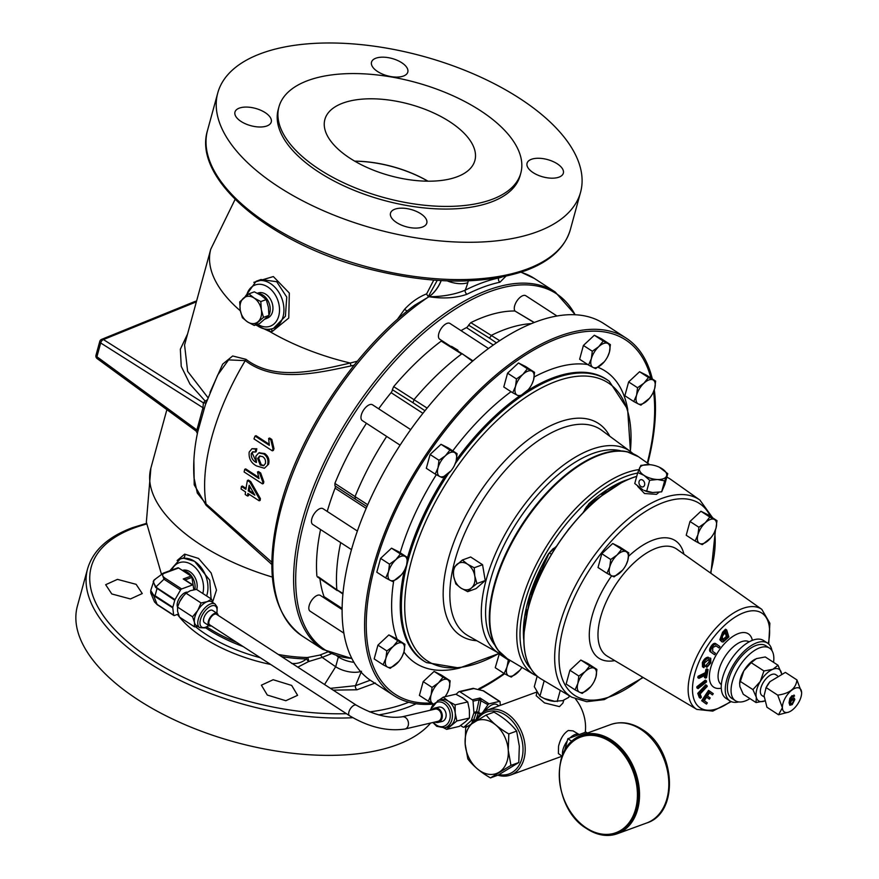 <?xml version="1.0" encoding="UTF-8"?>
<svg xmlns="http://www.w3.org/2000/svg" width="879" height="879" viewBox="0 0 879 879"><rect width="100%" height="100%" fill="white"/><g stroke="black" fill="none" stroke-linecap="round" stroke-linejoin="round"><path stroke-width="1.32" d="M639.088 481.527A3.747 2.736 -110.1 0 0 639.967 485.549A3.747 2.736 -110.1 0 0 643.12 486.834A3.747 2.736 -110.1 0 0 644.571 485.087A3.747 2.736 -110.1 0 0 643.703 481.077A3.747 2.736 -110.1 0 0 640.538 479.791A3.747 2.736 -110.1 0 0 639.088 481.527M533.135 172.636A18.811 8.955 -164.7 0 1 527.059 163.263A18.811 8.955 -164.7 0 1 538.75 158.264A18.811 8.955 -164.7 0 1 557.275 163.813A18.811 8.955 -164.7 0 1 563.34 173.185A18.811 8.955 -164.7 0 1 551.649 178.184A18.811 8.955 -164.7 0 1 533.135 172.636M377.596 71.54A18.811 8.955 -164.7 0 1 371.52 62.167A18.811 8.955 -164.7 0 1 383.211 57.168A18.811 8.955 -164.7 0 1 401.736 62.717A18.811 8.955 -164.7 0 1 407.801 72.089A18.811 8.955 -164.7 0 1 396.11 77.088A18.811 8.955 -164.7 0 1 377.596 71.54M241.044 121.445A18.811 8.955 -164.7 0 1 234.968 112.072A18.811 8.955 -164.7 0 1 246.658 107.073A18.811 8.955 -164.7 0 1 265.183 112.622A18.811 8.955 -164.7 0 1 271.248 122.005A18.811 8.955 -164.7 0 1 259.558 126.994A18.811 8.955 -164.7 0 1 241.044 121.445M396.583 222.541A18.811 8.955 -164.7 0 1 390.507 213.168A18.811 8.955 -164.7 0 1 402.197 208.169A18.811 8.955 -164.7 0 1 420.722 213.718A18.811 8.955 -164.7 0 1 426.787 223.09A18.811 8.955 -164.7 0 1 415.097 228.09A18.811 8.955 -164.7 0 1 396.583 222.541M111.776 593.951L105.667 584.711L117.445 579.36L136.135 584.337L142.255 593.545L130.444 598.962L111.776 593.951M267.315 695.047L261.382 685.18L273.171 679.731L291.674 685.433L297.607 695.322L285.807 700.717L267.315 695.047M265.227 319.044L267.634 318.022A13.383 9.779 -110.1 0 0 272.908 306.969A13.383 9.779 -110.1 0 0 265.799 294.234A13.383 9.779 -110.1 0 0 258.448 292.905L257.316 293.245M265.271 319.011A13.537 9.889 -110.1 0 0 268.655 315.693M268.93 315.187A13.537 9.889 -110.1 0 0 262.975 295.157A13.537 9.889 -110.1 0 0 257.756 293.476M474.528 582.843A14.097 10.295 -110.1 0 0 474.781 575.965L476.923 583.579L471.507 587.919A14.097 10.295 -110.1 0 0 474.528 582.843M652.526 492.526L651.449 492.427A11.086 5.285 -164.7 0 1 644.054 490.405L652.526 492.526L661.645 491.833L664.744 484.659L667.754 473.671L664.656 480.846L657.448 479.505A14.097 6.713 15.3 0 0 663.348 478.747A14.097 6.713 15.3 0 0 666.491 476.198A14.097 6.713 15.3 0 0 662.096 468.738A14.097 6.713 15.3 0 0 659.415 467.254A14.097 6.713 15.3 0 0 650.01 464.683A14.097 6.713 15.3 0 0 648.647 464.595A14.097 6.713 15.3 0 0 639.604 467.903A14.097 6.713 15.3 0 0 644.01 475.352L637.769 472.561L640.868 465.387L649.933 464.683M637.769 472.561L634.759 483.538L642.978 489.9M637.714 486.428L644.527 493.526L656.492 494.339L658.986 492.306M773.553 662.337A31.347 15.35 123 0 0 769.521 648.131L765.862 645.746A31.347 15.35 123 0 0 745.59 652.163A31.347 15.35 123 0 0 728.658 679.39A31.347 15.35 123 0 0 731.691 698.311L735.36 700.695A31.347 15.35 123 0 0 749.974 698.607M769.521 648.131A31.347 15.35 123 0 0 749.26 654.536A31.347 15.35 123 0 0 732.328 681.763A31.347 15.35 123 0 0 735.36 700.695M771.993 650.713A34.479 16.888 123 0 0 767.565 643.12L763.576 640.527A34.479 16.888 123 0 0 741.283 647.57A34.479 16.888 123 0 0 722.648 677.522A34.479 16.888 123 0 0 725.988 698.344L729.988 700.948A34.479 16.888 123 0 0 738.723 701.914M767.565 643.12A34.479 16.888 123 0 0 745.271 650.174A34.479 16.888 123 0 0 726.647 680.115A34.479 16.888 123 0 0 729.988 700.948M801.615 692.542A14.097 6.9 123 0 0 801.615 692.476A14.097 6.9 123 0 0 791.572 690.356A14.097 6.9 123 0 0 782.398 707.727A14.097 6.9 123 0 0 788.902 712.023A14.097 6.9 123 0 0 801.615 692.542M801.615 692.443L796.945 679.928C795.967 688.488 789.562 693.553 777.717 695.135L782.398 707.727L778.53 714.759L788.529 712.155M778.53 714.759L766.938 707.232L764.071 695.805L766.125 687.598L769.971 681.654L785.376 672.402L796.945 679.928M764.159 696.937L762.049 695.575A12.504 6.131 -57 0 1 761.148 687.015A12.504 6.131 -57 0 1 768.51 676.39A12.504 6.131 -57 0 1 775.685 674.611L777.432 675.742M502.414 655.042A120.324 58.937 -57 0 1 497.953 650.152A120.324 58.937 -57 0 1 510.04 545.09A120.324 58.937 -57 0 1 599.313 454.696A120.324 58.937 -57 0 1 626.936 451.707A120.324 58.937 -57 0 1 633.221 453.795M402.088 716.824L435.061 709.122A6.274 4.867 76.8 0 1 438.357 709.782A6.274 4.867 76.8 0 1 441.434 716.22A6.274 4.867 76.8 0 1 437.918 721.329L404.944 729.032A6.274 4.867 76.8 0 0 408.098 725.911A6.274 4.867 76.8 0 0 405.384 717.484A6.274 4.867 76.8 0 0 402.088 716.824C388.584 718.714 373.344 714.836 356.358 705.2A6.274 3.066 123 0 0 354.808 705.013A6.274 3.066 123 0 0 349.095 711.353A6.274 3.066 123 0 0 349.523 715.704L209.685 624.815A6.274 3.066 123 0 1 209.795 619.157A6.274 3.066 123 0 1 214.97 614.113A6.274 3.066 123 0 1 216.509 614.3L356.358 705.2M569.955 737.942A13.789 6.757 123 0 1 575.064 734.514A13.789 6.757 123 0 1 579.217 734.547L573.053 730.889L568.35 730.471C563.582 733.504 560.308 738.81 558.528 746.392L558.407 753.578L562.099 756.193L510.611 775.014A34.479 25.172 69.9 0 1 497.844 775.201M567.197 741.085A13.789 6.757 123 0 0 563.01 749.446A13.789 6.757 123 0 0 562.593 754.874M585.348 827.688A52.41 38.269 -110.1 0 0 587.183 828.952A52.41 38.269 -110.1 0 0 617.333 833.721A52.41 38.269 -110.1 0 0 639.407 790.847A52.41 38.269 -110.1 0 0 611.498 740.052A52.41 38.269 -110.1 0 0 581.349 735.273A52.41 38.269 -110.1 0 0 560.791 760.511M616.838 833.16A51.707 37.753 -110.1 0 0 617.091 833.061A51.707 37.753 -110.1 0 0 638.879 790.759A51.707 37.753 -110.1 0 0 611.334 740.645A51.707 37.753 -110.1 0 0 581.59 735.932A51.707 37.753 -110.1 0 0 581.338 736.031M563.824 700.178L562.901 703.09L559.473 706.617L544.497 702.903L536.168 695.674L536.849 692.751M475.462 721.154A34.479 25.172 69.9 0 1 486.933 710.243A34.479 25.172 69.9 0 1 515.951 722.066A34.479 25.172 69.9 0 1 523.972 759.016A34.479 25.172 69.9 0 1 510.611 775.014M585.249 732.35A34.479 25.172 -110.1 0 0 575.602 699.124M499.03 774.63A32.93 24.041 -110.1 0 0 521.84 758.643A32.93 24.041 -110.1 0 0 508.589 717.44A32.93 24.041 -110.1 0 0 476.616 720.461M486.186 715.001L494.009 712.144C503.656 717.66 511.204 723.977 516.632 731.086L519.324 746.216L518.775 762.532L510.952 765.389L508.26 750.259L508.809 733.943C499.162 728.416 491.625 722.109 486.186 715.001L465.694 727.515L465.156 743.821L467.837 758.962C473.243 766.038 480.78 772.344 490.46 777.893L510.952 765.389M508.249 750.259A28.194 20.591 -110.1 0 0 484.845 719.824A28.194 20.591 -110.1 0 0 465.156 743.832A28.194 20.591 -110.1 0 0 488.559 774.267A28.194 20.591 -110.1 0 0 508.249 750.259M498.931 705.859L497.085 704.661A13.789 6.757 123 0 0 493.69 704.255A13.789 6.757 123 0 0 484.878 711.144M439.082 700.145L443.214 697.146L448.389 701.189A14.097 10.944 -103.2 0 0 440.972 699.706L438.083 700.376A14.097 10.944 76.8 0 1 445.499 701.871A14.097 10.944 76.8 0 1 452.41 716.33A14.097 10.944 76.8 0 1 444.499 727.823L436.698 726.296L432.864 722.505M434.984 722.011A7.373 5.724 -103.2 0 0 438.171 722.406A7.373 5.724 -103.2 0 0 442.302 716.396A7.373 5.724 -103.2 0 0 438.687 708.826A7.373 5.724 -103.2 0 0 434.808 708.045A7.373 5.724 -103.2 0 0 432.127 709.803M438.171 722.406L442.016 721.505A7.373 5.724 -103.2 0 0 446.147 715.495A7.373 5.724 -103.2 0 0 442.533 707.925A7.373 5.724 -103.2 0 0 438.654 707.145L434.808 708.045M569.262 695.696L568.812 697.333L562.681 700.64L554.056 701.332A14.097 6.713 -164.7 0 1 544.661 698.761L539.937 696.256L534.289 686.686L537.157 676.215M555.121 701.431L543.947 698.42M194.852 589.589A13.789 10.076 -110.1 0 0 187.721 572.438A13.789 10.076 -110.1 0 0 182.898 570.746M197.72 626.364L194.523 626.859L194.468 622.442L192.567 616.816L197.731 610.487L201.06 602.961L207.202 601.643A14.097 6.9 123 0 0 197.731 610.487A14.097 6.9 123 0 0 194.468 622.442A14.097 6.9 123 0 0 196.248 625.419L199.698 627.661A14.097 6.9 -57 0 1 199.643 615.597A14.097 6.9 -57 0 1 210.652 603.884A14.097 6.9 -57 0 1 215.058 604.027L217.19 607.114L216.937 613.256M177.558 607.026A9.208 4.505 -57 0 1 178.898 599.006A9.208 4.505 -57 0 1 185.535 592.446A9.208 4.505 -57 0 1 187.37 592.171M218.102 615.333A7.373 3.615 123 0 0 217.113 613.377A7.373 3.615 123 0 0 214.806 613.3A7.373 3.615 123 0 0 209.048 619.431A7.373 3.615 123 0 0 209.081 625.738A7.373 3.615 123 0 0 211.279 625.848M217.113 613.377L212.531 610.4A7.373 3.615 123 0 0 210.224 610.323A7.373 3.615 123 0 0 204.466 616.454A7.373 3.615 123 0 0 204.499 622.761L209.081 625.738M196.764 589.567A13.657 9.977 -110.1 0 0 189.886 571.746A13.657 9.977 -110.1 0 0 182.403 570.372L182.349 570.394M540.706 678.709A119.006 58.289 -57 0 1 540.178 678.379A119.006 58.289 -57 0 1 528.664 606.51A119.006 58.289 -57 0 1 636.737 476.319M432.49 704.134A213.147 104.414 -57 0 1 393.869 695.575A213.147 104.414 -57 0 1 373.234 566.845A213.147 104.414 -57 0 1 559.483 336.086A213.147 104.414 -57 0 1 626.189 338.14A213.147 104.414 -57 0 1 652.306 378.948M654.306 389.804A213.147 104.414 -57 0 1 650.174 453.256A213.147 104.414 -57 0 1 647.768 463.299L650.174 453.256M393.869 695.575L371.377 680.95A213.147 104.414 -57 0 1 370.509 498.635A213.147 104.414 -57 0 1 536.992 321.461A213.147 104.414 -57 0 1 603.697 323.516L626.189 338.14M451.531 346.348L457.904 350.161M488.504 348.513L449.971 323.461A9.405 4.604 123 0 0 443.884 325.384A9.405 4.604 123 0 0 438.808 333.548A9.405 4.604 123 0 0 439.72 339.228L472.979 360.851M534.256 322.494L525.06 317.11M556.978 316L525.807 295.74A9.405 4.604 123 0 0 519.731 297.662A9.405 4.604 123 0 0 514.644 305.826A9.405 4.604 123 0 0 515.006 311.012M357.368 531.026L322.989 508.677A9.405 4.604 123 0 0 316.912 510.6A9.405 4.604 123 0 0 311.825 518.764A9.405 4.604 123 0 0 312.737 524.444L351.468 549.617M342.085 609.554L320.352 595.424A9.405 4.604 123 0 0 314.264 597.346A9.405 4.604 123 0 0 309.188 605.51A9.405 4.604 123 0 0 310.1 611.191L343.843 633.122M410.702 429.622L372.498 404.79A9.405 4.604 123 0 0 366.422 406.713A9.405 4.604 123 0 0 361.335 414.888A9.405 4.604 123 0 0 362.247 420.558L400.099 445.159M349.974 158.231A77.759 37.039 -164.7 0 1 324.867 119.478A77.759 37.039 -164.7 0 1 373.212 98.811A77.759 37.039 -164.7 0 1 449.784 121.752A77.759 37.039 -164.7 0 1 474.88 160.516A77.759 37.039 -164.7 0 1 426.546 181.173A77.759 37.039 -164.7 0 1 349.974 158.231M354.698 161.143A77.759 37.039 -164.7 0 1 427.996 181.195M278.94 106.908L278.214 109.545A125.378 59.728 15.3 0 0 318.692 172.042A125.378 59.728 15.3 0 0 442.159 209.026A125.378 59.728 15.3 0 0 520.093 175.712L520.818 173.075A125.378 59.728 15.3 0 0 480.341 110.589A125.378 59.728 15.3 0 0 356.874 73.594A125.378 59.728 15.3 0 0 278.94 106.908A125.378 59.728 15.3 0 0 319.418 169.405A125.378 59.728 15.3 0 0 442.884 206.389A125.378 59.728 15.3 0 0 520.818 173.075M211.114 598.896L209.751 580.195L194.578 561.318L183.162 558.088L180.118 559.044A25.073 18.305 69.9 0 1 194.545 561.329A25.073 18.305 69.9 0 1 206.609 595.962M177.14 560.527L184.667 554.133L198.522 558.429L211.147 572.965L216.476 590.095L212.63 601.972M575.108 314.759A212.344 104.019 123 0 0 438.127 321.132A212.344 104.019 123 0 0 304.299 521.511A212.344 104.019 123 0 0 351.765 658.382M441.181 280.621A18.811 9.208 123 0 1 428.974 296.728C442.631 296.695 454.696 294.531 465.167 290.213A3.131 2.088 -116.7 0 0 466.969 294.256C456.047 298.102 443.379 298.926 428.974 296.728L414.723 305.189C355.753 349.062 299.772 432.666 280.456 505.634C263.975 569.306 271.193 612.729 302.09 635.924A213.147 104.414 123 0 1 281.467 507.205A213.147 104.414 123 0 1 428.897 296.673A18.811 9.208 123 0 0 441.093 280.61M240.363 310.858A153.594 73.166 -164.7 0 1 210.762 249.207L184.568 344.964L187.623 371.356L207.971 397.66M261.678 53.278A188.073 89.592 -164.7 0 1 474.594 74.407A188.073 89.592 -164.7 0 1 580.569 192.259A188.073 89.592 -164.7 0 1 536.629 231.99A188.073 89.592 -164.7 0 1 323.725 210.85A188.073 89.592 -164.7 0 1 217.75 92.998A188.073 89.592 -164.7 0 1 261.678 53.278M352.776 717.703A188.073 89.592 -164.7 0 1 163.846 671.897A188.073 89.592 -164.7 0 1 87.592 568.779L77.385 606.092A188.073 89.592 15.3 0 0 183.348 723.944A188.073 89.592 15.3 0 0 396.264 745.073A188.073 89.592 15.3 0 0 430.655 723.021M375.377 682.983L356.984 689.784L333.185 690.136M291.608 663.436C297.047 663.997 301.98 662.502 306.397 658.964A3.131 1.275 91.4 0 1 307.309 657.525L319.78 655.097L327.438 652.086M241.428 486.439A175.536 85.988 123 0 0 241.066 489.021L245.527 491.932A175.536 85.988 123 0 0 245.208 494.503L247.559 496.031A175.536 85.988 -57 0 1 247.878 493.46L259.162 500.788A175.536 85.988 -57 0 1 259.404 498.975L249.768 481.967L247.417 480.439A175.536 85.988 123 0 0 245.889 489.339L241.428 486.439L242.417 486.076L246.032 488.416M247.417 480.439L248.405 480.077L250.757 481.604L260.404 498.613A175.536 85.988 123 0 0 260.151 500.426L259.162 500.788M248.757 494.02A175.536 85.988 123 0 0 248.559 495.657L247.559 496.031M273.984 448.631A175.536 85.988 123 0 0 273.303 450.455L272.303 450.817A175.536 85.988 -57 0 1 272.995 448.993L273.984 448.631L271.82 439.478L269.655 438.072L268.655 438.434L269.326 445.345L255.042 436.061L256.042 435.698L269.04 444.148M194.017 477.846L197.314 493.075L206.049 503.953L271.82 562.197M354.138 365.159L350.941 365.928C313.671 374.014 273.962 382.497 245.263 360.621L228.573 359.896L217.651 375.091L205.367 404.834L197.874 431.325L200.709 419.832C194.995 440.335 192.765 459.761 194.039 478.121L194.039 478.121M251.954 448.708L256.833 448.773L256.141 451.729L255.141 452.092L255.833 449.147L251.954 448.708L249.175 452.092C248.592 458.497 251.097 463.134 256.701 466.002L264.414 468.254L268.622 464.167L264.414 468.254M253.24 451.696L252.251 453.245L255.976 461.178M259.195 452.828L264.711 453.553C268.304 456.102 269.6 459.64 268.622 464.167M263.832 481.791A175.536 85.988 123 0 0 263.436 483.505L262.447 483.879A175.536 85.988 -57 0 1 262.832 482.153L263.832 481.791L260.667 473.001L258.503 471.594L257.503 471.957L259.008 478.572L244.725 469.287L245.724 468.914L258.536 477.242M253.844 282.346L273.347 276.566L289.323 293.059L288.762 318.044L272.38 331.361L269.589 331.449L255.712 324.944M210.037 392.353L222.673 364.126L232.66 355.995L245.944 359.302C274.358 380.959 313.627 371.52 350.249 363.027L357.346 361.214M271.809 564.439L206.038 505.205L194.215 484.845L193.874 459.882M397.242 319.549L404.571 309.298C411.086 302.266 418.448 297.113 426.645 293.85L433.732 280.126M505.81 276.314L499.953 282.203A213.147 104.414 123 0 0 466.969 294.256M196.369 301.838L103.425 339.569L203.379 402.846L205.06 400.945L189.963 384.068L181.239 366.367L180.349 349.205L187.579 333.965M206.257 402.318A3.131 2.747 -145.4 0 1 203.379 402.846L202.983 407.724L100.689 342.964L96.921 356.742L196.896 429.963L202.983 407.724A3.131 1.582 -161.6 0 1 203.884 409.328M273.479 328.35L285.411 316.242L286.752 297.069L276.698 281.698L260.953 279.522L256.097 281.302A25.073 18.305 69.9 0 1 270.523 283.587A25.073 18.305 69.9 0 1 283.873 307.892A25.073 18.305 69.9 0 1 273.314 328.405A25.073 18.305 69.9 0 1 269.952 329.164M361.5 671.27L355.479 685.697A3.131 2.274 -110.5 0 0 356.984 689.784M331.108 653.811L322.175 657.404L335.679 666.743L338.36 656.954L336.91 655.921M196.61 300.959L194.655 301.596A3.131 3.131 0 0 0 194.457 301.673A3.131 2.34 -112.1 0 1 196.281 301.86A3.131 2.23 -108.2 0 0 194.655 301.596A3.131 2.23 -108.2 0 0 194.556 301.629M197.885 431.259A3.131 1.395 -167.7 0 0 196.896 429.963L195.896 430.205M95.987 355.237A3.131 3.131 0 0 0 97.151 358.588A3.131 1.56 126.2 0 1 96.921 356.742A3.131 1.494 15.3 0 1 95.987 355.237L99.756 341.448A3.131 1.494 15.3 0 0 100.689 342.964A3.131 1.67 122.3 0 1 103.425 339.569A3.131 2.34 -112.1 0 0 101.601 339.371L194.457 301.673M206.686 401.121A3.131 2.659 48.2 0 1 205.06 400.945A3.131 2.143 -47.6 0 0 207.158 399.835M407.131 311.144L404.571 309.298M437.248 280.379L428.348 296.476A3.131 1.286 66.2 0 1 426.645 293.85M270.633 329.109A3.131 1.89 -96.6 0 1 272.38 331.361M324.549 684.521L335.679 666.743A18.811 8.955 15.3 0 0 360.566 671.578M319.78 655.097A3.131 2.143 71.7 0 1 322.175 657.404L308.606 661.557L297.816 667.15M330.427 688.345L355.479 685.697L370.279 680.214M468.298 280.873L467.804 282.675A37.61 18.426 -57 0 1 465.167 290.213A216.289 105.941 -57 0 1 498.635 277.984L501.821 277.138M498.657 277.72A37.61 18.426 -57 0 0 498.635 277.984A3.131 2.45 -102.1 0 0 499.953 282.203M281.621 656.624A101.217 48.213 -164.7 0 0 306.397 658.964L308.606 661.557A3.131 1.132 84.3 0 0 307.309 657.525A102.305 48.741 -164.7 0 1 278.335 654.481M255.042 436.061A175.536 85.988 123 0 0 253.976 438.907L272.303 450.817M272.995 448.993L270.82 439.841L271.82 439.478M270.82 439.841L268.655 438.434M255.833 449.147L256.833 448.773M267.623 464.53C268.622 460.036 267.315 456.498 263.711 453.916L264.711 453.553M263.711 453.916L258.69 452.982L255.789 456.256L256.492 462.365M256.239 462.464C252.691 460.585 251.031 457.64 251.251 453.608L252.251 453.245M251.251 453.608L252.712 451.817L255.141 452.092M257.646 458.475L259.613 456.069L262.656 456.63C265.051 458.278 265.963 460.596 265.381 463.585L263.59 465.749L260.25 465.057L257.646 458.475L258.646 458.113L261.25 464.683L263.942 465.54M260.25 465.057L261.25 464.683M260.118 455.948L258.646 458.113M244.725 469.287A175.536 85.988 123 0 0 244.109 471.957L262.447 483.879M262.832 482.153L259.668 473.363L260.667 473.001M259.668 473.363L257.503 471.957M259.404 498.975L260.404 498.613M249.768 481.967L250.757 481.604M249.878 486.494A175.536 85.988 123 0 0 249.24 490.504L253.899 493.537M248.241 490.867A175.536 85.988 -57 0 1 249.164 485.219L254.844 495.163L248.241 490.867L249.24 490.504M512.688 392.759L517.193 395.154A14.097 6.9 123 0 1 515.501 386.452A14.097 6.9 -57 0 1 522.851 374.443L516.467 378.948L515.501 386.452L512.688 392.759L503.788 386.969L507.568 373.168L518.489 362.961L525.653 366.554L534.553 372.344L531.894 371.147A14.097 6.9 -57 0 1 533.586 379.838A14.097 6.9 -57 0 1 531.938 384.09A14.097 6.9 -57 0 1 528.411 389.529A14.097 6.9 -57 0 1 526.235 391.847A14.097 6.9 -57 0 1 517.193 395.154L519.852 396.352L528.411 389.529M588.534 365.038L593.028 367.433A14.097 6.9 123 0 1 591.336 358.731A14.097 6.9 -57 0 1 598.687 346.733L592.303 351.237L591.336 358.731L588.534 365.038L579.624 359.247L583.403 345.447L594.336 335.24L601.489 338.833L610.389 344.623L607.741 343.425A14.097 6.9 -57 0 1 609.422 352.127A14.097 6.9 -57 0 1 607.785 356.369A14.097 6.9 -57 0 1 604.247 361.807A14.097 6.9 -57 0 1 602.071 364.126A14.097 6.9 -57 0 1 593.028 367.433L595.687 368.631L604.247 361.807M508.458 659.382L506.952 667.183L504.15 673.49L495.24 667.699L499.404 653.536M428.315 701.2L432.886 703.639A14.097 6.9 -57 0 1 432.809 703.596A14.097 6.9 123 0 1 431.117 694.904A14.097 6.9 -57 0 1 438.467 682.895L432.083 687.4L431.117 694.904L428.315 701.2L419.404 695.421L423.184 681.621L434.116 671.413L441.269 675.006L450.169 680.796L447.51 679.588A14.097 6.9 -57 0 1 449.202 688.29A14.097 6.9 -57 0 1 447.565 692.542A14.097 6.9 -57 0 1 445.005 696.728M385.716 577.964L390.21 580.36A14.097 6.9 123 0 1 388.518 571.669A14.097 6.9 -57 0 1 395.869 559.659L389.485 564.164L388.518 571.669L385.716 577.964L376.805 572.185L380.585 558.385L391.518 548.177L398.67 551.77L407.57 557.561L404.911 556.352A14.097 6.9 -57 0 1 406.603 565.054A14.097 6.9 -57 0 1 404.966 569.306A14.097 6.9 -57 0 1 401.428 574.745A14.097 6.9 -57 0 1 399.253 577.063A14.097 6.9 -57 0 1 390.21 580.36L392.869 581.568L401.428 574.745M383.068 664.722L387.573 667.117A14.097 6.9 123 0 1 385.881 658.415A14.097 6.9 -57 0 1 393.232 646.417L386.848 650.921L385.881 658.415L383.068 664.722L374.168 658.931L377.937 645.131L388.87 634.924L396.033 638.517L404.933 644.307L402.274 643.109A14.097 6.9 -57 0 1 403.966 651.811A14.097 6.9 -57 0 1 402.318 656.053A14.097 6.9 -57 0 1 398.791 661.491A14.097 6.9 -57 0 1 396.616 663.81A14.097 6.9 -57 0 1 387.573 667.117L390.232 668.315L398.791 661.491M435.226 474.089L439.72 476.484A14.097 6.9 123 0 1 438.028 467.782A14.097 6.9 -57 0 1 445.378 455.783L438.995 460.288L438.028 467.782L435.226 474.089L426.315 468.298L430.095 454.498L441.027 444.291L448.18 447.883L457.091 453.674L454.432 452.476A14.097 6.9 -57 0 1 456.113 461.178A14.097 6.9 -57 0 1 454.476 465.42A14.097 6.9 -57 0 1 450.938 470.858A14.097 6.9 -57 0 1 448.762 473.177A14.097 6.9 -57 0 1 439.72 476.484L442.379 477.682L450.938 470.858M633.77 401.516L638.264 403.911A14.097 6.9 123 0 1 636.572 395.22A14.097 6.9 -57 0 1 643.933 383.211L637.55 387.716L636.572 395.22L633.77 401.516L624.859 395.737L628.639 381.936L639.571 371.729L646.724 375.322L655.635 381.112L652.976 379.904A14.097 6.9 -57 0 1 654.668 388.606A14.097 6.9 -57 0 1 653.02 392.858A14.097 6.9 -57 0 1 649.482 398.297A14.097 6.9 -57 0 1 647.307 400.615A14.097 6.9 -57 0 1 638.264 403.911L640.923 405.12L649.482 398.297M504.645 673.764A213.147 104.414 -57 0 1 479.846 689.037M522.851 374.443A14.097 6.9 -57 0 1 531.894 371.147L527.4 368.751L522.851 374.443M531.938 384.09L533.586 379.838L534.553 372.344M518.489 362.961L527.4 368.751M507.568 373.168L516.467 378.948M598.687 346.733A14.097 6.9 -57 0 1 607.741 343.425L603.236 341.03L598.687 346.733M607.785 356.369L609.422 352.127L610.389 344.623M594.336 335.24L603.236 341.03M583.403 345.447L592.303 351.237M521.939 667.403A14.097 6.9 -57 0 1 519.863 670.259A14.097 6.9 -57 0 1 517.687 672.578A14.097 6.9 -57 0 1 508.644 675.885L511.303 677.083L519.863 670.259M504.15 673.49L508.644 675.885A14.097 6.9 123 0 1 506.952 667.183A14.097 6.9 -57 0 1 510.062 660.338M499.019 653.899L507.919 659.689M438.467 682.895A14.097 6.9 -57 0 1 447.51 679.588L443.016 677.193L438.467 682.895M447.565 692.542L449.202 688.29L450.169 680.796M434.116 671.413L443.016 677.193M423.184 681.621L432.083 687.4M395.869 559.659A14.097 6.9 -57 0 1 404.911 556.352L400.417 553.957L395.869 559.659M404.966 569.306L406.603 565.054L407.57 557.561M391.518 548.177L400.417 553.957M380.585 558.385L389.485 564.164M393.232 646.417A14.097 6.9 -57 0 1 402.274 643.109L397.78 640.714L393.232 646.417M402.318 656.053L403.966 651.811L404.933 644.307M388.87 634.924L397.78 640.714M377.937 645.131L386.848 650.921M445.378 455.783A14.097 6.9 -57 0 1 454.432 452.476L449.927 450.081L445.378 455.783M454.476 465.42L456.113 461.178L457.091 453.674M441.027 444.291L449.927 450.081M430.095 454.498L438.995 460.288M643.933 383.211A14.097 6.9 -57 0 1 652.976 379.904L648.471 377.509L643.933 383.211M653.02 392.858L654.668 388.606L655.635 381.112M639.571 371.729L648.471 377.509M628.639 381.936L637.55 387.716M472.495 361.258L462.112 353.655M441.961 340.689L441.225 341.096A183.48 89.878 123 0 0 393.671 386.639L427.128 408.098M424.986 410.735L412.954 402.736L414.251 399.341A184.469 90.361 123 0 1 461.618 353.962L441.225 341.096M533.048 321.769L514.918 311.001A183.48 89.878 123 0 0 470.814 322.648L499.701 340.689M534.102 322.549L514.918 311.001M386.672 436.434A184.469 90.361 123 0 0 355.05 496.58L367.752 504.777M366.939 506.623L355.16 499.03L366.939 506.623M355.358 499.118L355.05 496.58L334.888 483.417L334.965 485.834L355.16 499.03M340.667 542.596A184.469 90.361 123 0 0 336.833 589.732L342.942 593.468M342.887 594.039L318.352 576.866M531.399 323.637A184.469 90.361 123 0 0 491.811 335.13L489.405 338.096L468.595 325.142L470.814 322.648M496.459 342.865L489.405 338.096M366.455 423.293A183.48 89.878 123 0 0 334.888 483.417M355.006 498.887L338.503 488.131M327.241 511.435A179.766 88.054 -57 0 1 335.086 488.164A3.131 1.538 123 0 0 334.965 485.834M320.56 529.532A183.48 89.878 123 0 0 316.89 575.998M324.054 597.841A3.131 1.538 123 0 0 324.032 596.665A179.766 88.054 -57 0 1 319.912 578.635M461.003 330.625A179.766 88.054 -57 0 1 466.452 327.614A3.131 1.538 123 0 0 468.595 325.142M393.671 386.639L392.353 389.683L412.954 402.736M378.651 408.79A179.766 88.054 -57 0 1 391.1 392.649A3.131 1.538 123 0 0 392.353 389.683M606.928 573.295L611.421 575.69A14.097 6.9 123 0 1 609.74 566.988A14.097 6.9 -57 0 1 617.091 554.979L610.707 559.494L609.74 566.988L606.928 573.295L598.028 567.504L601.796 553.704L612.729 543.497L619.893 547.09L628.793 552.88L626.134 551.682A14.097 6.9 -57 0 1 627.826 560.373A14.097 6.9 -57 0 1 626.178 564.626A14.097 6.9 -57 0 1 622.651 570.064A14.097 6.9 -57 0 1 620.475 572.383A14.097 6.9 -57 0 1 611.421 575.69L614.08 576.888L622.651 570.064M695.124 541.057L699.618 543.453A14.097 6.9 123 0 1 697.926 534.751A14.097 6.9 -57 0 1 705.277 522.752L698.893 527.257L697.926 534.751L695.124 541.057L686.213 535.267L689.993 521.467L700.926 511.259L708.078 514.852L716.978 520.643L714.319 519.445A14.097 6.9 -57 0 1 716.011 528.147A14.097 6.9 -57 0 1 714.374 532.388A14.097 6.9 -57 0 1 710.836 537.827A14.097 6.9 -57 0 1 708.661 540.145A14.097 6.9 -57 0 1 699.618 543.453L702.277 544.65L710.836 537.827M575.042 689.839L579.547 692.234A14.097 6.9 123 0 1 577.855 683.532A14.097 6.9 -57 0 1 585.205 671.534L578.821 676.039L577.855 683.532L575.042 689.839L566.142 684.049L569.911 670.248L580.843 660.041L588.007 663.634L596.907 669.424L594.248 668.227A14.097 6.9 -57 0 1 595.94 676.918A14.097 6.9 -57 0 1 594.292 681.17A14.097 6.9 -57 0 1 590.765 686.609A14.097 6.9 -57 0 1 588.589 688.927A14.097 6.9 -57 0 1 579.547 692.234L582.206 693.432L590.765 686.609M643.175 677.511L604.269 699.618L586.711 701.695L571.779 697.201A117.577 57.596 -57 0 1 559.44 625.595A117.577 57.596 -57 0 1 623.727 522.763A117.577 57.596 -57 0 1 699.904 500.063L670.908 479.516A119.006 58.289 123 0 0 666.809 477.099A119.006 58.289 -57 0 1 669.886 478.824A119.006 58.289 -57 0 1 670.402 479.165M723.703 632.99L726.669 629.935L728.867 636.956L723.175 642L721.879 641.835L720.989 640.461L723.703 632.99L722.571 632.254L725.538 629.199L726.669 629.935M725.845 631.891L722.23 636.253L722.824 640.483L724.34 640.319L727.515 637.242L725.845 631.891M720.989 640.461L719.846 639.725L722.571 632.254M721.879 641.835L719.846 639.725M727.515 637.242L726.384 636.506L725.153 632.594M722.329 639.89L726.384 636.506M724.34 640.319L723.197 639.582M719.044 647.955L716.187 645.922L712.869 647.394L712.605 651.306L715.462 653.339L714.55 654.712L710.551 651.932C709.1 651.075 709.265 649.218 711.056 646.351C713.012 643.538 714.638 642.692 715.945 643.813L719.945 646.592L719.044 647.955L715.649 645.615M714.55 654.712L711.693 652.679C710.232 651.811 710.408 649.955 712.199 647.087L711.056 646.351M712.199 647.087C714.144 644.285 715.781 643.439 717.088 644.56M704.431 666.051L703.936 667.666L703.486 663.282C705.112 659.887 707.079 658.107 709.386 657.942L710.748 658.239L710.803 662.887L706.914 667.315L710.012 662.898L710.001 659.711L708.76 659.426L704.343 663.118L704.782 666.216L704.189 665.821M710.012 662.898L708.881 662.162L709.254 659.448M707.298 665.908L706.167 665.161L708.881 662.162M706.914 667.315L705.771 666.579L706.167 665.161M709.386 657.942L710.748 658.239M703.486 663.282L702.354 662.546C703.98 659.14 705.947 657.36 708.243 657.206M702.354 662.546L702.464 666.765L703.936 667.666M705.551 678.105L706.2 674.764L698.948 678.357L697.805 677.621L698.069 676.281L705.321 672.688L705.969 669.348L706.936 668.875L708.067 669.611L706.518 677.621L705.551 678.105L704.409 677.368L704.782 675.457M698.948 678.357L699.201 677.017L698.069 676.281M699.201 677.017L706.452 673.424L707.101 670.095L705.969 669.348M707.101 670.095L708.067 669.611M706.452 673.424L705.321 672.688M696.904 687.883L696.871 686.741L705.321 680.115L706.463 680.851L706.507 681.994L698.047 688.62L696.904 687.883M698.047 688.62L698.003 687.477L696.871 686.741M698.003 687.477L706.463 680.851M699.288 697.508L697.761 693.355L705.826 684.752L707.287 686.367L700.167 693.96L701.376 697.234L700.431 698.245L699.288 697.508M700.431 698.245L698.893 694.091L697.761 693.355M698.893 694.091L706.958 685.488M712.462 694.893L709.54 692.806L707.43 695.97L710.166 697.926L709.364 699.135L706.628 697.179L704.288 700.695L707.32 702.87L706.507 704.09L705.376 703.354L701.684 700.706L708.562 690.378L713.276 693.674L712.462 694.893L709.507 692.85M706.507 704.09L701.684 700.706M709.364 699.135L706.595 697.234M702.826 701.442L709.694 691.114M177.481 568.021A1.56 1.132 69.9 0 1 178.657 567.988L191.117 576.086A1.56 1.132 69.9 0 1 191.919 577.404L193.71 588.567A1.56 1.132 69.9 0 1 193.71 589.128M185.898 580.612L183.228 578.975L185.81 579.722A1.56 0.725 -27.5 0 0 185.568 580.195M191.919 577.404L185.777 579.657A1.56 0.747 -28.7 0 0 185.535 580.173M184.953 579.788L192.962 584.996A1.56 0.758 123 0 0 192.468 584.974L183.228 578.975L191.117 576.086M193.809 589.765L193.16 585.359A1.56 0.758 123 0 0 192.962 584.996M155.001 596.281A1.56 0.758 -57 0 1 155.056 595.731L172.833 607.29A1.56 0.758 123 0 0 172.778 607.839L153.649 595.621A1.56 1.132 -72.6 0 1 153.517 594.94L155.056 595.731L156.978 588.688A1.56 0.758 -57 0 1 157.242 588.062L175.02 599.621A1.56 0.758 123 0 0 174.756 600.247L155.594 587.348A1.56 0.648 -33.5 0 1 156.044 586.853L163.955 579.228L162.077 573.789L163.131 573.273A1.56 1.132 69.9 0 1 163.417 573.097L163.417 573.097A1.56 1.132 69.9 0 1 164.307 573.24C161.824 574.426 162.066 576.064 165.043 578.173L181.623 588.941A1.56 0.758 123 0 0 180.525 589.996L163.955 579.228A1.56 0.758 -57 0 1 165.043 578.173M154.188 579.92L163.417 573.097L177.767 567.856M155.089 579.558C152.781 580.25 153.111 582.678 156.044 586.853L157.242 588.062M155.594 587.348L153.21 581.404M154.177 579.92L150.727 590.49L153.517 594.94M157.286 604.741L173.866 615.509A1.56 0.758 123 0 1 173.657 615.124L157.077 604.356A1.56 0.758 123 0 0 157.286 604.741L154.506 601.928L157.077 604.356L153.649 595.621L150.847 593.226L150.65 591.919M173.866 615.509A1.56 0.758 123 0 0 174.35 615.531L178.305 614.08M181.623 588.941L192.468 584.974M175.02 599.621L180.525 589.996M172.833 607.29L174.756 600.247M173.657 615.124L172.778 607.839M215.058 604.027L211.608 601.785A14.097 6.9 123 0 0 207.202 601.643L211.498 599.137L196.478 589.38L190.336 590.688L186.04 593.193L183.206 596.259A14.097 6.9 123 0 0 183.206 596.259A14.097 6.9 123 0 0 180.865 599.522A14.097 6.9 123 0 0 179.668 601.697A14.097 6.9 123 0 0 179.657 601.719L177.547 607.059L177.602 611.476L179.492 617.102L194.523 626.859M183.293 596.149L179.668 601.697M201.06 602.961L186.04 593.193M192.567 616.816L177.547 607.059M211.498 599.137L212.828 602.576M560.275 690.356L557.198 701.574M544.167 680.785L539.937 696.256M473.88 719.637L475.726 720.066L475.484 720.615L471.012 720.791A1.56 1.209 -103.2 0 0 471.353 720.253L473.88 719.637A1.56 0.956 70.1 0 1 473.649 720.154L471.452 723.637M476.308 711.803L478.363 712.221A1.56 0.725 107.6 0 0 478.154 713.001L473.825 713.078A1.56 1.209 -103.2 0 0 473.913 712.364L476.308 711.803A1.56 1.209 76.8 0 1 476.22 712.517L473.759 719.681A1.56 1.209 76.8 0 1 473.407 720.231M480.934 700.255L479.11 699.772L480.044 698.003L480.956 700.167L478.659 712.364A1.56 0.758 123 0 0 478.308 713.056L478.154 713.001M472.561 688.62A1.56 1.209 76.8 0 1 473.836 688.532L459.926 691.784L472.287 699.816A1.56 1.209 -103.2 0 1 473.045 701.189L479.11 699.772L476.528 711.792A1.56 1.22 98.7 0 1 476.33 712.528M460.574 725.505L462.925 727.032A1.56 1.209 -103.2 0 0 464.178 726.966L467.65 726.153M500.283 705.376L500.074 701.892A1.56 0.758 123 0 0 499.865 701.442A1.56 0.758 123 0 0 499.481 701.398L489.032 703.837A1.56 0.758 123 0 0 487.955 704.727L479.132 699.728M483.714 691.147A1.56 0.758 123 0 0 483.516 690.817L483.516 690.817A1.56 0.758 123 0 0 483.131 690.773L473.836 688.532M459.926 691.784A1.56 1.209 -103.2 0 0 459.102 691.619L473.023 688.367L483.516 690.817L499.865 701.442M459.102 691.619A1.56 1.209 -103.2 0 0 458.651 691.872L456.08 694.322M487.955 704.727L482.736 712.429M473.825 713.078L471.353 720.253M473.045 701.189L473.913 712.364M471.012 720.791L464.178 726.966M444.499 727.823L447.389 727.153A14.097 10.944 -103.2 0 0 451.004 725.34A14.097 10.944 -103.2 0 0 455.212 713.111A14.097 10.944 -103.2 0 0 448.389 701.189L455.113 704.881L455.212 713.111L456.849 720.978L446.697 729.35L459.299 726.395L465.156 722.033L469.463 718.033L469.364 709.803L467.727 701.925L462.552 697.882L455.827 694.201L443.214 697.146M455.113 704.881L467.727 701.925M456.849 720.978L469.463 718.033M446.697 729.35L443.895 727.944M516.632 731.086L508.809 733.943M518.775 762.532L498.294 775.036L490.46 777.893M587.436 733.053L585.952 732.086L567.856 738.712L564.648 750.424M571.691 741.206L567.856 738.712M551.54 554.22L549.32 553.045M582.832 512.984L588.941 503.689A2.351 0.989 48.1 0 1 588.798 504.315L621.739 482.549M523.829 640.494A111.864 54.795 -57 0 1 548.507 553.792L552.913 548.892L556 547.079M567.362 531.015A9.405 4.604 -57 0 1 570.207 527.4M617.091 554.979A14.097 6.9 -57 0 1 626.134 551.682L621.64 549.287L617.091 554.979M626.178 564.626L627.826 560.373L628.793 552.88M601.796 553.704L610.707 559.494M612.729 543.497L621.64 549.287M705.277 522.752A14.097 6.9 -57 0 1 714.319 519.445L709.825 517.05L705.277 522.752M714.374 532.388L716.011 528.147L716.978 520.643M689.993 521.467L698.893 527.257M700.926 511.259L709.825 517.05M585.205 671.534A14.097 6.9 -57 0 1 594.248 668.227L589.754 665.832L585.205 671.534M594.292 681.17L595.94 676.918L596.907 669.424M580.843 660.041L589.754 665.832M569.911 670.248L578.821 676.039M789.847 698.398L791.99 695.674L794.55 695.97L791.034 697.739L790.144 701.453L792.166 698.662L794.264 698.157L794.814 699.497L792.232 704.617L789.858 705.255L789.067 702.782L789.847 698.398M794.067 695.069L794.55 695.97L793.374 696.728M793.462 696.948L792.847 696.245L791.957 696.739M769.894 681.741A14.097 6.9 123 0 0 769.806 681.84A14.097 6.9 123 0 0 766.279 687.279L765.829 688.18M765.774 688.29L766.125 687.598L777.717 695.135M793.968 695.014L794.374 695.849M793.276 696.827L792.847 696.245L793.276 696.827M791.781 696.618L791.034 697.739M790.858 697.618L790.144 701.453M794.176 698.102L794.814 699.497M794.627 699.376L792.232 704.617M792.045 704.497L789.771 705.189M793.265 699.42L793.715 700.398L791.902 699.904L790.21 703.112L790.551 703.991M793.528 700.277L791.726 699.783L790.023 702.991L790.452 703.947M790.023 702.991L792.111 703.672L793.715 700.398M739.602 683.741L743.843 670.809A18.811 9.208 123 0 0 739.635 683.104L739.887 686.598L743.271 694.256L756.028 702.552L764.917 700.882A18.811 9.208 -57 0 1 756.314 697.278A18.811 9.208 -57 0 1 760.269 681.478A18.811 9.208 -57 0 1 772.817 669.304A18.811 9.208 -57 0 1 781.42 672.907A18.811 9.208 -57 0 1 781.596 673.83L778.036 665.249L765.279 656.954L756.39 658.624L751.182 662.678L763.939 670.963L772.817 669.304L778.036 665.249M756.028 702.552L756.314 697.278L752.929 689.619L760.269 681.478L763.939 670.963M740.173 681.324L752.929 689.619M755.281 659.14A18.811 9.208 123 0 0 755.182 659.184A18.811 9.208 123 0 0 743.843 670.809L751.182 662.678M649.658 480.286L657.448 479.505A14.097 6.713 -164.7 0 1 644.01 475.352L649.658 480.286L646.658 491.273M659.415 467.254L667.754 473.671M664.656 480.846L661.645 491.833M453.135 568.12L462.354 560.033L470.661 556.989L482.56 564.725L485.23 580.547L476.011 588.633L467.705 591.666L460.948 588.095L455.816 583.931L453.663 576.316L453.135 568.12M462.354 560.033L467.496 564.186L474.242 567.757L474.781 575.965A14.097 10.295 -110.1 0 0 467.496 564.186A14.097 10.295 -110.1 0 0 456.937 564.373A14.097 10.295 -110.1 0 0 453.663 576.316A14.097 10.295 -110.1 0 0 460.948 588.095A14.097 10.295 69.9 0 0 471.507 587.919L467.705 591.666M476.923 583.579L485.23 580.547M474.242 567.757L482.56 564.725M248.911 293.828L254.35 291.839L261.107 295.41L266.249 299.574L268.392 307.189L268.919 315.396L259.701 323.483L254.273 325.461L263.491 317.374L261.338 309.76L260.81 301.563L254.053 297.992L248.911 293.828L239.703 301.915L240.231 310.122L242.373 317.737L247.515 321.89L254.273 325.461M268.919 315.396L263.491 317.374M266.249 299.574L260.81 301.563M243.494 298.168A14.097 10.295 69.9 0 1 254.053 297.992A14.097 10.295 69.9 0 1 261.338 309.76A14.097 10.295 69.9 0 1 258.074 321.714A14.097 10.295 -110.1 0 1 247.515 321.89A14.097 10.295 69.9 0 1 240.231 310.122A14.097 10.295 69.9 0 1 243.494 298.168M537.399 676.325L534.069 674.611A119.192 58.388 -57 0 1 532.147 573.086A119.192 58.388 -57 0 1 625.716 472.979A119.192 58.388 -57 0 1 638.901 469.617M649.68 464.661L638.572 456.794A120.434 58.992 123 0 0 599.928 454.981A120.434 58.992 123 0 0 505.381 556.121A120.434 58.992 123 0 0 507.326 658.712L497.953 650.152M637.616 473.089A116.841 57.234 123 0 0 626.826 476.055A116.841 57.234 123 0 0 538.355 567.362A116.841 57.234 123 0 0 531.026 668.963M593.336 502.788A89.208 43.697 123 0 0 584.843 509.304M646.625 823.019A52.41 38.269 -110.1 0 0 668.699 780.145A52.41 38.269 -110.1 0 0 640.791 729.35A52.41 38.269 -110.1 0 0 610.641 724.571C621.068 721.055 631.561 722.67 642.12 729.383C675.479 748.853 679.83 812.822 646.625 823.019L617.333 833.721M586.831 828.545A51.707 37.753 -110.1 0 0 616.575 833.248A51.707 37.753 -110.1 0 0 638.363 790.946A51.707 37.753 -110.1 0 0 610.817 740.832A51.707 37.753 -110.1 0 0 581.074 736.119C549.408 745.238 553.473 809.372 586.59 828.534C596.852 835.017 606.84 836.588 616.575 833.248L617.091 833.061M586.524 828.084A50.96 37.204 -110.1 0 0 635.594 809.076A50.96 37.204 -110.1 0 0 610.169 741.645A50.96 37.204 -110.1 0 0 561.099 760.654A50.96 37.204 -110.1 0 0 586.524 828.084M433.556 722.351A12.537 9.735 -103.2 0 0 436.588 725.208A12.537 9.735 -103.2 0 0 449.499 720.286A12.537 9.735 -103.2 0 0 444.082 703.442A12.537 9.735 -103.2 0 0 430.699 710.144M216.695 613.102A12.537 6.142 123 0 0 211.421 605.95A12.537 6.142 123 0 0 200.467 619.519A12.537 6.142 123 0 0 205.609 627.21A12.537 6.142 123 0 0 208.664 625.463M636.715 476.396A119.006 58.289 123 0 0 528.74 606.565A119.006 58.289 123 0 0 541.233 679.038L540.178 678.379M710.364 516.347A114.446 56.058 123 0 0 636.835 517.511A114.446 56.058 123 0 0 563.659 626.298A114.446 56.058 123 0 0 642.692 677.226M710.452 572.976A114.446 56.058 123 0 0 710.551 572.614A114.446 56.058 123 0 0 714.649 531.828M768.235 643.604A56.531 27.688 123 0 0 742.755 613.113A56.531 27.688 123 0 0 694.773 673.775A56.531 27.688 123 0 0 730.691 701.354M696.816 709.397A59.662 29.227 -57 0 1 690.553 673.072A59.662 29.227 -57 0 1 723.175 620.893A59.662 29.227 -57 0 1 761.829 609.378L676.83 549.155A63.837 31.27 123 0 0 635.473 561.472A63.837 31.27 123 0 0 600.566 617.3A63.837 31.27 123 0 0 607.268 656.173L696.816 709.397L712.77 711.111L731.273 701.629M749.161 641.846A25.524 12.504 123 0 0 732.701 647.373A25.524 12.504 123 0 0 719.099 669.369A25.524 12.504 123 0 0 721.351 684.642M721.274 688.169A31.787 15.569 -57 0 1 710.65 667.963A31.787 15.569 -57 0 1 732.767 636.484A31.787 15.569 -57 0 1 752.358 640.351M614.74 660.612A70.1 34.336 -57 0 1 592.127 615.893A70.1 34.336 -57 0 1 611.674 575.811M628.584 556.297A70.1 34.336 -57 0 1 683.917 554.177M647.296 462.969A211.345 103.524 123 0 0 653.569 391.704M650.932 378.047A211.345 103.524 123 0 0 519.006 359.302A211.345 103.524 123 0 0 374.817 566.691A211.345 103.524 123 0 0 431.556 702.958M404.285 570.592A167.878 82.23 123 0 0 425.37 661.964L426.48 662.601A167.801 82.197 -57 0 1 408.175 560.011A167.801 82.197 -57 0 1 448.598 473.331M459.86 667.963A174.141 85.307 -57 0 1 403.922 651.976M397.099 639.22A174.141 85.307 -57 0 1 393.66 581.118M455.311 463.563A167.801 82.197 -57 0 1 609.301 381.332L608.268 380.574A167.878 82.23 123 0 0 527.191 390.902M519.335 396.143A167.878 82.23 123 0 0 456.465 459.728M445.367 475.858A167.878 82.23 123 0 0 407.548 557.539M630.331 451.443A165.845 81.242 123 0 0 543.629 386.815A165.845 81.242 123 0 0 411.438 560.846A165.845 81.242 123 0 0 499.096 653.35M476.857 640.736A126.51 61.969 -57 0 1 448.301 559.176A126.51 61.969 -57 0 1 528.213 439.654A126.51 61.969 -57 0 1 609.773 436.248M454.817 560.857A122.599 60.047 123 0 0 468.199 635.814L499.316 653.482A120.445 59.003 -57 0 1 486.175 579.843A120.445 59.003 -57 0 1 552.43 474.144A120.445 59.003 -57 0 1 630.54 451.586L601.763 430.325A122.599 60.047 123 0 0 522.258 453.289A122.599 60.047 123 0 0 454.817 560.857M621.156 450.927A117.314 57.465 123 0 0 490.35 580.514A117.314 57.465 123 0 0 494.899 645.175M183.162 558.088A3.131 2.505 80 0 0 184.667 554.133M570.361 229.573C564.889 247.955 549.847 261.689 525.213 270.765C481.901 285.246 428.853 284.422 366.082 268.271C269.073 243.087 192.336 178.668 207.543 130.323A188.073 89.592 15.3 0 0 313.506 248.164A188.073 89.592 15.3 0 0 526.422 269.304A188.073 89.592 15.3 0 0 570.361 229.573L580.569 192.259M416.141 703.738A188.073 89.592 -164.7 0 1 406.483 707.76A188.073 89.592 -164.7 0 1 378.706 714.924M146.551 524.049A185.051 88.153 15.3 0 0 134.465 527.829A185.051 88.153 15.3 0 0 125.906 640.33A185.051 88.153 15.3 0 0 346.403 713.682M369.619 711.902A185.051 88.153 15.3 0 0 404.988 703.661A185.051 88.153 15.3 0 0 408.768 702.211M351.831 658.525L322.879 649.427A213.147 104.414 -57 0 1 302.244 520.709A213.147 104.414 -57 0 1 417.371 335.569A213.147 104.414 -57 0 1 555.198 291.993L534.421 278.489A213.147 104.414 123 0 0 520.906 272.248M257.646 324.23A21.942 16.02 -110.1 0 0 278.742 315.99A21.942 16.02 -110.1 0 0 267.787 286.983A21.942 16.02 -110.1 0 0 246.527 295.663M202.818 593.501A21.942 16.02 -110.1 0 0 191.798 564.725A21.942 16.02 -110.1 0 0 171.691 570.075M270.688 664.469A104.238 49.653 -164.7 0 1 179.514 617.113M179.481 617.069A104.238 49.653 -164.7 0 1 177.415 614.41M272.358 577.074A153.594 73.166 -164.7 0 1 150.88 468.089L146.353 522.148L161.461 574.24M236.869 642.483A102.305 48.741 -164.7 0 1 206.928 627.013M245.944 359.302A3.131 1.516 128.4 0 1 245.263 360.621A175.536 85.988 123 0 0 206.049 503.953A3.131 1.725 120.3 0 1 206.038 505.205M350.941 365.928A3.131 0.593 76.3 0 0 350.249 363.027A153.594 73.166 -164.7 0 1 269.589 331.449A3.131 1.868 92.7 0 0 268.414 329.317M427.875 181.195A78.132 37.215 15.3 0 0 354.808 161.209M243.142 646.559A101.217 48.213 -164.7 0 1 205.51 627.727M260.305 657.712A101.217 48.213 -164.7 0 1 195.523 626.738M353.896 662.305A18.811 8.955 15.3 0 1 338.36 656.954A18.811 9.208 123 0 0 338.503 656.382M467.804 282.675A18.811 8.955 -164.7 0 1 447.301 280.895M478.835 688.718A211.345 103.524 123 0 0 504.074 673.435M400.187 552.748A174.141 85.307 -57 0 1 436.325 474.693M452.762 450.861A174.141 85.307 -57 0 1 511.04 391.682M534.19 376.937A174.141 85.307 -57 0 1 587.765 364.543M597.951 367.29A174.141 85.307 -57 0 1 627.749 409.658M366.18 508.381L335.086 488.164M324.032 596.665L342.096 608.411M493.295 345.051L466.452 327.614M422.931 413.328L391.1 392.649M725.79 639.022L724.659 638.286M716.824 644.384L715.945 643.813M711.693 652.679L710.551 651.932M185.81 579.722L186.304 580.667M178.657 567.988L164.307 573.24M480.341 714.374L478.308 713.056L475.858 720.187A1.56 0.758 123 0 0 475.759 720.571M475.748 720.813L474.935 721.483M478.659 712.364L480.923 713.836M472.287 699.816L480.044 698.003L489.032 703.837M499.481 701.398L483.131 690.773M540.211 569.955A89.208 43.697 123 0 0 531.004 598.698M601.181 494.306A91.548 44.84 -57 0 1 607.697 491.24M526.268 616.52A91.548 44.84 -57 0 1 526.433 609.312M588.941 503.689A111.864 54.795 -57 0 1 628.617 479.275M548.507 553.792L556.66 546.068M638.572 456.794L626.936 451.707M486.933 710.243L536.498 692.136M438.083 700.376L430.007 710.298M199.698 627.661L205.005 627.936L208.905 625.628M710.913 573.295L715.462 529.883M571.779 697.201L541.233 679.038M630.463 451.531L627.628 409.218L609.301 381.332M633.089 453.696L630.54 451.586M87.592 568.779C93.053 550.386 108.106 536.662 132.74 527.587L146.474 523.368M273.666 328.285L273.314 328.405C268.161 330.13 263.019 329.361 257.91 326.087L256.108 324.791M322.879 649.427L302.09 635.924M166.878 409.647L150.88 468.089M235.111 199.379L210.762 249.207M207.543 130.323L217.75 92.998M197.423 433.578L196.193 431.106L97.151 358.588M101.601 339.371A3.131 3.131 0 0 0 99.756 341.448M521.049 272.204L534.421 278.489M180.118 559.044L169.834 570.746M256.097 281.302L244.977 296.904M555.198 291.993L575.262 314.77M259.679 452.619L258.69 452.982M502.272 654.954L499.316 653.482M499.228 653.438L459.409 668.029L426.48 662.601M317.308 576.844L337.239 590.589M768.718 644.021L769.872 623.255L761.829 609.378M712.693 517.863L699.904 500.063M669.886 478.824L670.908 479.516M150.727 590.49L150.847 593.226L154.506 601.928M467.364 726.351L463.738 727.197M581.349 735.273L610.641 724.571M349.523 715.704C368.762 727.153 387.232 731.592 404.944 729.032M583.425 512.369L586.282 507.095L588.798 504.315M524.038 632.869L530.103 595.347L548.804 553.869M534.069 674.611L507.326 658.712M788.902 712.023L787.914 712.408"/></g></svg>
